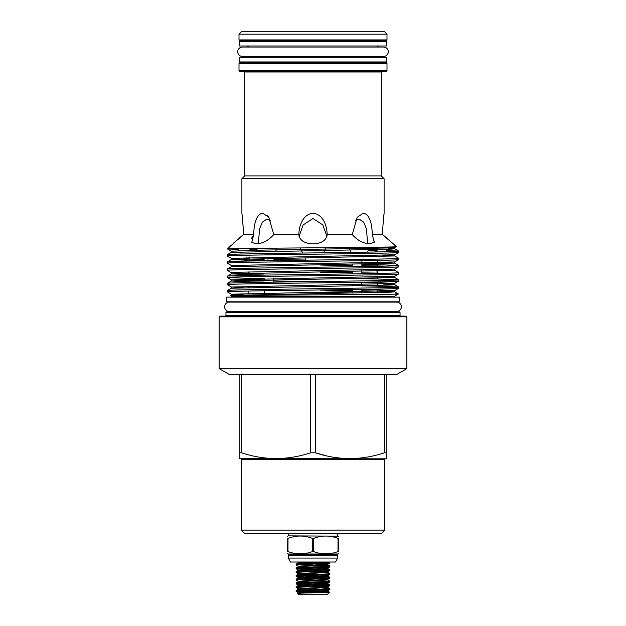 <?xml version="1.0" encoding="UTF-8"?>
<svg xmlns="http://www.w3.org/2000/svg" width="626" height="626" viewBox="0 0 626 626"><rect width="100%" height="100%" fill="white"/><g stroke="black" fill="none" stroke-linecap="round" stroke-linejoin="round"><path stroke-width="0.94" d="M288.351 533.704L288.351 535.856L338.58 536.153M312.437 538.407L313.563 538.407L313.563 551.569C321.694 554.62 329.847 554.62 338.017 551.569C329.886 554.62 321.733 554.62 313.563 551.569L312.437 551.569L312.437 538.407C304.299 535.253 296.145 535.253 287.983 538.407L287.983 551.569C296.114 554.62 304.267 554.62 312.437 551.569M287.983 551.569L287.42 551.569L287.42 538.407C287.42 535.253 287.42 535.253 287.42 538.407C287.42 535.253 287.42 535.253 287.42 538.407L287.983 538.407M287.42 551.569C287.42 554.613 287.42 554.613 287.42 551.569M337.195 555.074L288.805 554.699L337.195 554.699L337.68 555.747L288.32 555.747L288.32 558.079L290.472 562.023L335.528 562.023L337.68 558.079L288.32 558.079M329.847 589.489L329.824 588.589L327.844 587.446L298.156 589.324L296.176 590.475L296.153 591.367C295.12 590.741 330.88 590.115 329.847 589.489L327.844 590.662L322.265 590.083M296.153 590.506C295.12 589.88 330.88 589.246 329.847 588.62M296.153 587.603C295.12 586.977 330.88 586.351 329.847 585.725L327.844 586.898L298.156 588.776L296.153 587.603L296.176 586.703L298.156 585.56L327.875 583.722L327.844 583.135L329.847 581.961C330.88 582.587 295.12 583.213 296.153 583.839L296.176 582.939L298.156 581.797L327.875 579.95L327.844 579.371L329.847 578.197C330.88 578.823 295.12 579.449 296.153 580.075L296.176 579.175L298.156 578.033L327.875 576.186L327.875 575.568L322.265 575.028M329.847 585.725L329.824 584.825L300.284 583.409M296.153 586.742C295.12 586.108 330.88 585.482 329.847 584.856M329.847 581.961L329.824 581.061L327.844 579.919M296.153 582.97C295.12 582.344 330.88 581.718 329.847 581.092M329.847 578.197L329.824 577.297L327.844 576.155M296.153 579.207C295.12 578.58 330.88 577.955 329.847 577.328M329.847 574.433L329.824 573.533L327.844 572.391L298.156 574.269L296.176 575.411L296.153 576.311C295.12 575.685 330.88 575.059 329.847 574.433L327.844 575.607L298.156 577.485L296.176 576.343L303.735 576.906M296.153 575.443C295.12 574.817 330.88 574.191 329.847 573.565M296.153 572.547C295.12 571.921 330.88 571.295 329.847 570.669L327.844 571.843L298.156 573.721L296.153 572.547L296.176 571.648L298.156 570.505L327.875 568.658L327.875 568.04L322.265 567.5M329.847 570.669L329.824 569.77L322.265 569.206M296.153 571.679C295.12 571.053 330.88 570.427 329.847 569.801M296.153 568.784C295.12 568.158 330.88 567.532 329.847 566.898L327.844 568.079L298.156 569.957L296.153 568.784L296.176 567.884L298.156 566.741L327.875 564.895L327.844 564.316L329.847 563.134C330.88 563.76 295.12 564.394 296.153 565.02L296.176 564.12L298.156 562.977L314.197 562.023M329.847 566.898L329.824 566.006L322.265 565.442M296.153 567.915C295.12 567.289 330.88 566.663 329.847 566.037M329.847 563.134L329.824 562.242L328.392 562.023M296.153 564.151C295.12 563.525 330.88 562.899 329.847 562.273M304.721 591.562L302.311 591.906L296.153 591.367L298.156 592.54L327.844 590.662L327.844 591.21L329.534 592.188L321.279 591.75M315.402 591.531L300.284 590.936M329.824 588.589L322.265 588.025M296.153 583.839L303.735 584.434M311.451 584.723L325.716 585.287M296.153 580.075L298.156 581.249L327.844 579.371M311.451 577.195L325.716 577.759M314.549 576.444L300.284 575.881M303.735 569.378L325.716 570.231M314.549 568.917L300.284 568.353M296.153 565.02L298.156 566.194L327.844 564.316M314.549 565.153L300.284 564.589M308.344 562.023L325.716 562.704M297.647 593.401L298.946 594.7L327.054 594.7L329.542 592.212C330.332 592.595 296.45 592.986 297.647 593.401L327.844 591.21M313.751 591.531L311.388 591.539M321.279 591.562L320.019 591.586L320.019 592.634M317.139 592.016L317.139 591.609L320.019 591.586M383.981 458.811L384.7 459.531L241.3 459.531L242.019 458.811M241.3 530.112L384.7 530.112L381.117 533.704L244.883 533.704L241.3 530.112L241.3 459.531M384.7 530.112L384.7 459.531M247.074 45.995L247.074 47.036M248.827 45.995L248.804 47.036M378.926 45.995L378.926 47.036M247.074 56.434L247.074 57.295M248.592 56.434L248.569 57.295M378.926 56.434L378.926 57.295M239.007 34.172L241.871 31.3L384.129 31.3L386.993 34.172L239.007 34.172L239.007 39.907L386.993 39.907A0.72 0.72 0 0 1 386.281 40.62L239.719 40.62A0.72 0.72 0 0 1 239.007 39.907M377.071 41.339L371.171 40.62L246.354 40.62A0.72 0.72 0 0 1 247.074 41.339M371.171 40.62L379.646 40.62A0.72 0.72 0 0 0 378.926 41.339M254.829 40.62C252.075 40.471 250.11 40.706 248.929 41.339M386.993 34.172L386.993 39.907M386.312 57.295L239.688 57.295L239.688 61.951L386.312 61.951L386.312 57.295M242.426 47.036A4.695 4.695 0 0 0 237.731 51.731A4.695 4.695 0 0 0 242.426 56.434L383.574 56.434A4.695 4.695 0 0 0 388.269 51.731A4.695 4.695 0 0 0 383.574 47.036L242.426 47.036M386.312 41.339L239.688 41.339L239.688 45.995L386.312 45.995L386.312 41.339M305.175 257.881L305.214 260.189M379.646 62.67A0.72 0.72 0 0 1 378.926 61.951M248.467 61.951C249.484 62.584 251.331 62.819 254.023 62.67L246.354 62.67A0.72 0.72 0 0 0 247.074 61.951M371.977 62.67C374.653 62.819 376.508 62.584 377.533 61.951M239.719 62.67L386.281 62.67A0.72 0.72 0 0 1 386.993 63.383L386.993 70.558L239.007 70.558L239.007 63.383A0.72 0.72 0 0 1 239.719 62.67M386.993 70.558L386.281 71.27L239.719 71.27L239.007 70.558M234.022 296.411L234.022 297.131M391.978 296.411L391.978 297.131M230.697 295.777C224.906 295.167 403.003 294.572 398.402 293.985L394.2 296.411L231.8 296.411L230.697 295.777L231.346 295.386L231.346 294.204L243.17 294.799M352.258 234.57L357.164 217.324L363.283 213.184C370.279 214.209 372.141 225.845 372.29 234.57L374.215 242.278L369.88 243.905C363.229 243.506 357.352 240.392 352.258 234.57L327.163 234.57C326.342 240.392 321.623 243.506 313 243.905C304.377 243.506 299.658 240.392 298.837 234.57C298.931 225.892 302.953 214.194 313 213.184C323.047 214.209 327.062 225.845 327.163 234.57L327.163 234.601M326.921 236.393L322.875 224.945L313 218.505L303.117 224.953L299.079 236.393M300.042 247.927L302.655 253.053M298.837 234.601L273.742 234.57C268.648 240.392 262.779 243.506 256.12 243.905L251.785 242.278L253.71 234.57L243.318 234.57L243.154 227.715M382.009 71.27A0.72 0.72 0 0 0 381.297 71.99L381.297 175.898L384.106 178.715L241.894 178.715L241.894 213.184C242.043 214.209 243.42 225.845 243.318 234.57L231.534 245.142M253.71 234.57C253.851 225.892 255.729 214.194 262.717 213.184L268.836 217.324L273.742 234.57M392.612 243.248L382.682 234.57L372.29 234.57M382.854 227.637L382.682 234.57C382.58 225.892 383.957 214.194 384.106 213.184L383.01 224.773M384.106 178.715L384.106 213.184M367.752 243.733L366.312 228.553L363.683 222.207L359.113 219.077L355.247 220.673M349.41 248.835L350.842 252.388M375.991 248.358L376.242 251.973M389.356 247.982L385.585 251.762M372.227 232.136L371.797 227.598M374.207 242.285L374.653 241.3M268.836 217.324L267.482 215.665M243.146 227.543L242.716 221.064M242.45 218.169L241.894 213.184M250.791 248.412L250.643 250.353M237.27 248.616L239.304 250.65M246.284 257.622L247.497 258.835M233.443 243.209L239.328 238.287M270.753 220.673L266.887 219.077L262.31 222.222L259.688 228.545L258.248 243.733M231.119 245.345L227.504 248.952L231.346 251.183L264.986 250.079L390.687 247.927L394.654 247.599L396.219 246.699C401.9 247.45 222.739 248.209 227.504 248.952L238.083 249.422M393.441 243.905L396.219 246.683M252.474 236.495L251.652 238.279M384.693 236.487L391.43 242.309M381.297 175.898L244.703 175.898L241.894 178.715M377.243 289.83L394.654 290.62L398.66 288.312L398.684 286.974C403.989 288.163 222.011 289.361 227.316 290.558L231.346 288.218L231.346 287.037L243.17 287.624M227.316 290.558L227.34 291.896L231.346 294.204L394.654 290.62L394.654 291.802L390.687 292.193L231.346 295.386M398.684 288.281C403.989 289.478 222.011 290.675 227.316 291.865M382.83 255.361L394.654 255.956L394.654 254.766L398.684 252.435L398.684 251.12C403.989 252.317 222.011 253.514 227.316 254.704L231.346 252.372L241.636 252.974M227.316 254.704L227.34 256.042L231.346 258.358L394.654 254.766M398.684 252.435C403.989 253.624 222.011 254.821 227.316 256.018M382.83 262.529L394.654 263.123L394.654 261.942L398.66 259.634L398.684 258.295C403.989 259.485 222.011 260.682 227.316 261.879L231.346 259.54L248.757 260.33M227.316 261.879L227.34 263.217L231.346 265.526L394.654 261.942M398.684 259.602C403.989 260.799 222.011 261.989 227.316 263.186M382.83 269.704L394.654 270.291L394.654 269.11L398.66 266.801L398.684 265.463C403.989 266.66 222.011 267.85 227.316 269.047L231.346 266.707L231.346 265.526M227.316 269.047L227.34 270.385L231.346 272.693L243.17 273.288M398.684 266.77C403.989 267.967 222.011 269.164 227.316 270.354M382.83 276.872L394.654 277.467L394.654 276.277L398.684 273.945L398.684 272.631C403.989 273.828 222.011 275.025 227.316 276.215L231.346 273.883L248.757 274.665M227.316 276.215L227.34 277.553L248.757 278.351M398.684 273.945C403.989 275.135 222.011 276.332 227.316 277.529M377.243 282.662L394.654 283.453L398.66 281.137L398.684 279.799C403.989 280.996 222.011 282.193 227.316 283.39L231.346 281.051L248.757 281.841M227.316 283.39L227.34 284.728L231.346 287.037L394.654 283.453L394.654 284.634L390.687 285.018L231.346 288.218M398.684 281.113C403.989 282.31 222.011 283.5 227.316 284.697M398.684 251.12L386.829 250.517M375.35 250.259L368.659 250.134M250.697 249.711L257.13 249.829M398.684 258.295L394.654 255.956L231.346 259.54L231.346 258.358M398.684 265.463L377.243 264.634M376.962 264.626L361.883 264.36M320.684 265.08L352.219 265.526M361.875 265.674L376.969 265.94M377.243 265.948L384.904 266.12M398.684 272.631L394.654 270.291L231.346 273.883L231.346 272.693L235.313 272.31L394.654 269.11M320.543 272.247L352.391 272.693M361.82 272.842L377.032 273.108M377.243 273.116L384.904 273.288M398.684 279.799L377.243 278.977M377.079 278.969L361.773 278.703M248.921 278.359L264.227 278.625M273.46 278.773L305.598 279.219M398.684 286.974L377.243 286.145M377.149 286.145L361.718 285.871M243.991 71.27A0.72 0.72 0 0 1 244.703 71.99L244.703 175.898M358.315 311.505L229.327 311.505A4.695 4.695 0 0 1 224.632 306.81A4.695 4.695 0 0 1 229.327 302.108L396.673 302.108A4.695 4.695 0 0 1 401.368 306.81A4.695 4.695 0 0 1 396.673 311.505L358.315 311.505M399.505 297.131L226.495 297.131L226.495 301.787L399.505 301.787L399.505 297.131M396.892 374.387L229.108 374.387L219.123 368.62L406.877 368.62L396.892 374.387M219.123 316.842L219.843 316.13L406.157 316.13L406.877 316.842L219.123 316.842L219.123 368.62M406.877 316.842L406.877 368.62M400.045 312.546L225.955 312.546L225.955 315.41L400.045 315.41L400.045 312.546L399.325 311.826L226.675 311.826L225.955 312.546M386.852 458.608L386.852 452.809L386.492 458.811L239.148 458.608L239.148 374.387M386.852 374.387L386.852 452.809L384.387 452.809L384.387 374.387M326.608 455.861L315.465 452.809C338.353 460.439 361.327 460.439 384.387 452.809M315.465 374.387L315.465 452.809L310.535 452.809L310.535 374.387M241.613 374.387L241.613 452.809C264.501 460.439 287.475 460.439 310.535 452.809M241.613 452.809L239.148 452.809M400.757 316.13A0.72 0.72 0 0 1 400.045 315.41M225.243 316.13A0.72 0.72 0 0 0 225.955 315.41M352.892 292.905L320.113 292.444M377.243 291.074L394.654 291.802L398.402 293.97L395.382 293.821M275.737 251.151L276.794 248.139M248.843 271.903L248.827 275.385M248.804 280.315L248.796 282.561M248.757 292.952L248.804 291.043M248.843 287.483L248.851 286.246M248.89 282.561L248.905 280.315M248.952 275.385L248.976 271.903M249.492 258.295L248.913 258.874L249.171 257.56M249.884 250.369L250.009 248.42M264.078 258.413L264.094 260.776M264.227 278.773L264.235 280.018M264.329 290.761L264.36 294.353M271.011 258.397L267.341 259.031M273.374 282.146L273.437 279.861M262.45 257.294A14.163 7.082 144.7 0 0 262.717 257.732A14.163 7.082 144.7 0 0 264.078 258.906M352.195 264.375L352.25 266.707M352.368 271.543L352.422 273.875M352.681 284.634L352.712 285.871M352.806 289.525L352.892 293.038M361.656 292.898L361.687 289.384M361.718 285.73L361.742 282.216M361.812 273.734L361.836 270.142M361.867 266.559L361.883 264.211M361.891 262.975L361.906 260.698M376.946 262.677L376.969 266.293M377.001 269.845L377.032 273.46M377.063 277.013L377.079 278.257M377.11 281.943L377.142 285.425M377.196 291.356L377.212 292.592M377.243 292.592L377.235 289.11L377.243 292.592M377.22 285.425L377.212 284.181M377.188 278.257L377.181 277.013M377.165 273.46L377.142 269.845M377.126 266.293L377.11 262.677M375.522 251.981L375.201 248.381M363.698 257.012L364.684 255.752M323.54 252.779L326.029 247.708M377.431 57.295L377.408 56.434M377.196 47.036L377.173 45.995M308.861 591.601L307.601 591.797M307.601 591.547L306.513 591.593M305.981 591.86L307.601 591.601M321.279 591.836L321.279 592.603M307.601 592.415L307.601 592.939M308.861 592.36L308.861 592.908M311.388 592.259L311.388 591.633M338.58 551.569C338.58 554.613 338.58 554.613 338.58 551.569L338.017 551.569L338.017 538.407L338.58 538.407C338.58 535.253 338.58 535.253 338.58 538.407L338.58 551.569M288.805 554.699L288.265 554.01L337.735 554.01L338.58 553.407M338.017 538.407C329.879 535.253 321.725 535.253 313.563 538.407M386.993 63.383L239.007 63.383M381.297 71.99L244.703 71.99M388.957 248.389L394.654 248.788L390.687 249.171L231.346 252.372L231.346 251.183M250.337 253.194L259.641 253.381M249.078 260.338L264.094 260.627M398.66 265.432L394.654 263.123L231.346 266.707M248.952 274.673L264.195 274.97M398.66 279.775L394.654 277.467L231.346 281.051L231.346 279.861L248.757 280.597M248.89 281.841L264.25 282.138M382.83 284.04L394.654 284.634L398.66 286.943M320.168 290.135L352.837 290.62M361.671 290.769L377.196 291.074M243.17 258.945L247.724 259.062M249.085 259.094L264.086 259.383M273.914 259.547L305.214 260.009M394.654 276.277L231.346 279.861L227.34 277.553M248.905 280.597L264.242 280.902M273.405 281.051L305.644 281.528M361.742 282.357L377.118 282.655M361.687 289.525L377.181 289.83M303.626 593.049L300.081 592.814M311.451 585.858L300.081 585.287M298.156 585.56L298.125 584.981L305.558 584.355L327.844 583.135M311.451 570.795L298.156 569.957L298.125 570.544L303.735 571.084M311.451 563.267L300.081 562.704M298.156 562.977L298.125 562.391L300.848 562.023M303.735 582.376L298.125 581.836L298.156 581.249M325.919 564.589L314.549 564.018M288.351 535.856L287.42 536.153M288.265 554.01L287.42 553.744M337.195 554.699L337.735 554.01M367.243 252.137L368.925 249.751M256.081 248.35L258.272 251.441M398.66 251.096L394.654 248.788L394.654 247.599M248.757 271.903L248.757 275.393M248.757 280.315L248.757 282.561M262.411 257.294L262.717 257.732M377.243 260.432L377.243 266.293M377.243 277.013L377.243 278.257M377.243 284.181L377.243 285.425M377.032 248.334L377.055 251.949M248.921 257.56L248.913 258.804M298.156 585.013L296.176 583.87M298.156 562.43L297.452 562.023M298.156 593.096L298.156 592.54M298.156 589.324L298.156 588.776M327.844 587.446L327.844 586.898M298.156 578.033L298.156 577.485M298.156 574.269L298.156 573.721M327.844 572.391L327.844 571.843M298.156 566.741L298.156 566.194M329.824 584.825L327.844 583.682M329.824 569.77L327.844 568.627M329.824 566.006L327.844 564.863M337.68 555.747L337.68 558.079M288.805 555.074L288.32 555.747M337.649 533.704L337.649 535.856"/></g></svg>
